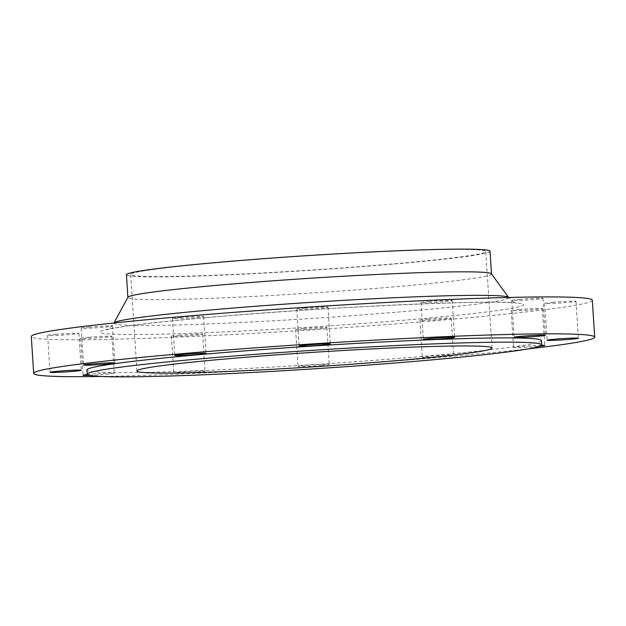 <?xml version="1.0" encoding="UTF-8"?>
<svg xmlns="http://www.w3.org/2000/svg" width="626" height="626" viewBox="0 0 626 626"><rect width="100%" height="100%" fill="white"/><g stroke="black" fill="none" stroke-linecap="round" stroke-linejoin="round"><path stroke-width="0.47" stroke-dasharray="3.13 2.35" d="M89.064 327.085A15.658 0.634 -3.7 0 1 112.469 326.123A15.658 0.634 -3.7 0 1 104.62 327.187A15.658 0.634 -3.7 0 1 81.216 328.149A15.658 0.634 -3.7 0 1 89.064 327.085M55.479 334.331A15.658 0.634 -3.7 0 1 78.876 333.376A15.658 0.634 -3.7 0 1 71.035 334.433A15.658 0.634 -3.7 0 1 47.631 335.395A15.658 0.634 -3.7 0 1 55.479 334.331M89.463 375.342A15.658 0.634 176.3 0 0 106.436 374.285A15.658 0.634 176.3 0 0 114.276 373.221A15.658 0.634 176.3 0 0 90.872 374.184A15.658 0.634 176.3 0 0 87.374 374.52M88.485 337.289A15.658 0.634 -3.7 0 1 111.89 336.326A15.658 0.634 -3.7 0 1 104.049 337.391A15.658 0.634 -3.7 0 1 80.644 338.345A15.658 0.634 -3.7 0 1 88.485 337.289M197.198 372.157A15.658 0.634 176.3 0 0 205.046 371.093A15.658 0.634 176.3 0 0 181.642 372.047A15.658 0.634 176.3 0 0 173.801 373.112A15.658 0.634 176.3 0 0 197.198 372.157M179.255 335.153A15.658 0.634 -3.7 0 1 202.66 334.198A15.658 0.634 -3.7 0 1 194.811 335.254A15.658 0.634 -3.7 0 1 171.414 336.217A15.658 0.634 -3.7 0 1 179.255 335.153M321.396 365.506A15.658 0.634 176.3 0 0 329.245 364.449A15.658 0.634 176.3 0 0 305.84 365.404A15.658 0.634 176.3 0 0 297.999 366.468A15.658 0.634 176.3 0 0 321.396 365.506M303.454 328.509A15.658 0.634 -3.7 0 1 326.858 327.555A15.658 0.634 -3.7 0 1 319.017 328.611A15.658 0.634 -3.7 0 1 295.613 329.573A15.658 0.634 -3.7 0 1 303.454 328.509M445.751 356.131A15.658 0.634 176.3 0 0 453.592 355.067A15.658 0.634 176.3 0 0 430.187 356.03A15.658 0.634 176.3 0 0 422.347 357.094A15.658 0.634 176.3 0 0 445.751 356.131M427.808 319.135A15.658 0.634 -3.7 0 1 451.205 318.172A15.658 0.634 -3.7 0 1 443.365 319.237A15.658 0.634 -3.7 0 1 419.96 320.191A15.658 0.634 -3.7 0 1 427.808 319.135M541.467 345.294A15.658 0.634 176.3 0 0 521.38 346.428A15.658 0.634 176.3 0 0 513.531 347.493A15.658 0.634 176.3 0 0 536.936 346.53A15.658 0.634 176.3 0 0 539.455 346.295M518.993 309.534A15.658 0.634 -3.7 0 1 542.398 308.571A15.658 0.634 -3.7 0 1 534.549 309.635A15.658 0.634 -3.7 0 1 511.145 310.598A15.658 0.634 -3.7 0 1 518.993 309.534M552.578 302.288A15.658 0.634 -3.7 0 1 575.983 301.325A15.658 0.634 -3.7 0 1 568.142 302.389A15.658 0.634 -3.7 0 1 544.737 303.344A15.658 0.634 -3.7 0 1 552.578 302.288M519.564 299.33A15.658 0.634 -3.7 0 1 542.969 298.375A15.658 0.634 -3.7 0 1 535.128 299.439A15.658 0.634 -3.7 0 1 511.724 300.394A15.658 0.634 -3.7 0 1 519.564 299.33M428.802 301.466A15.658 0.634 -3.7 0 1 452.199 300.503A15.658 0.634 -3.7 0 1 444.358 301.568A15.658 0.634 -3.7 0 1 420.954 302.522A15.658 0.634 -3.7 0 1 428.802 301.466M304.604 308.109A15.658 0.634 -3.7 0 1 328.001 307.147A15.658 0.634 -3.7 0 1 320.16 308.211A15.658 0.634 -3.7 0 1 296.755 309.174A15.658 0.634 -3.7 0 1 304.604 308.109M180.249 317.484A15.658 0.634 -3.7 0 1 203.653 316.529A15.658 0.634 -3.7 0 1 195.813 317.593A15.658 0.634 -3.7 0 1 172.408 318.548A15.658 0.634 -3.7 0 1 180.249 317.484M541.443 340.56A227.723 9.273 -3.7 0 1 427.362 356.006A227.723 9.273 -3.7 0 1 86.944 369.95M528.454 348.831A281.09 11.448 -3.7 0 1 453.889 356.186A281.09 11.448 -3.7 0 1 100.888 376.476M592.313 300.222A281.09 11.448 -3.7 0 1 451.502 319.291A281.09 11.448 -3.7 0 1 31.3 336.498M491.418 273.781A182.174 7.418 -3.7 0 1 491.496 273.961A182.174 7.418 -3.7 0 1 400.233 286.325A182.174 7.418 -3.7 0 1 127.9 297.475A182.174 7.418 -3.7 0 1 127.947 297.28M490.025 251.261A182.174 7.418 -3.7 0 1 398.762 263.616A182.174 7.418 -3.7 0 1 126.429 274.775M219.812 262.427A177.909 7.246 -3.7 0 1 485.76 251.535A177.909 7.246 -3.7 0 1 396.641 263.601A177.909 7.246 -3.7 0 1 130.693 274.493A177.909 7.246 -3.7 0 1 219.812 262.427M206.33 317.656A212.237 8.639 -3.7 0 1 495.471 302.194A212.237 8.639 -3.7 0 1 417.284 319.064A212.237 8.639 -3.7 0 1 128.142 334.527A212.237 8.639 -3.7 0 1 206.33 317.656M508.594 297.444A197.793 8.052 -3.7 0 1 409.584 311.067A197.793 8.052 -3.7 0 1 210.446 323.861A197.793 8.052 -3.7 0 1 113.971 322.969C110.066 327.954 107.641 330.223 106.694 329.761L111.358 328.65C127.07 325.59 158.863 321.92 206.729 317.64C326.091 306.497 508.727 299.228 516.677 303.242C515.808 303.829 513.117 301.896 508.594 297.444M112.469 326.123L114.855 363.025M78.876 333.376L81.263 370.271M111.89 336.326L114.276 373.221M202.66 334.198L205.046 371.093M326.858 327.555L329.245 364.449M451.205 318.172L453.592 355.067M542.398 308.571L544.784 345.474M575.983 301.325L578.369 338.228M542.969 298.375L545.356 335.27M452.199 300.503L454.586 337.398M328.001 307.147L330.387 344.05M203.653 316.529L206.04 353.424M492.005 348.033L485.76 251.535M136.93 370.999L130.693 274.493M172.408 318.548L174.795 355.443M296.755 309.174L299.142 346.068M420.954 302.522L423.34 339.425M511.724 300.394L514.11 337.289M544.737 303.344L547.124 340.247M511.145 310.598L513.531 347.493M419.96 320.191L422.347 357.094M295.613 329.573L297.999 366.468M171.414 336.217L173.801 373.112M80.644 338.345L83.031 375.24M47.631 335.395L50.017 372.29M81.216 328.149L83.602 365.044"/><path stroke-width="0.94" d="M107.007 364.082A15.658 0.634 176.3 0 0 114.855 363.025A15.658 0.634 176.3 0 0 91.451 363.98A15.658 0.634 176.3 0 0 83.602 365.044A15.658 0.634 176.3 0 0 107.007 364.082M73.422 371.335A15.658 0.634 176.3 0 0 81.263 370.271A15.658 0.634 176.3 0 0 57.858 371.226A15.658 0.634 176.3 0 0 50.017 372.29A15.658 0.634 176.3 0 0 73.422 371.335M539.455 346.295A15.658 0.634 176.3 0 0 544.784 345.474A15.658 0.634 176.3 0 0 541.467 345.294M570.521 339.284A15.658 0.634 176.3 0 0 578.369 338.228A15.658 0.634 176.3 0 0 554.965 339.182A15.658 0.634 176.3 0 0 547.124 340.247A15.658 0.634 176.3 0 0 570.521 339.284M537.515 336.334A15.658 0.634 176.3 0 0 545.356 335.27A15.658 0.634 176.3 0 0 521.951 336.232A15.658 0.634 176.3 0 0 514.11 337.289A15.658 0.634 176.3 0 0 537.515 336.334M446.745 338.463A15.658 0.634 176.3 0 0 454.586 337.398A15.658 0.634 176.3 0 0 431.189 338.361A15.658 0.634 176.3 0 0 423.34 339.425A15.658 0.634 176.3 0 0 446.745 338.463M322.546 345.106A15.658 0.634 176.3 0 0 330.387 344.05A15.658 0.634 176.3 0 0 306.983 345.004A15.658 0.634 176.3 0 0 299.142 346.068A15.658 0.634 176.3 0 0 322.546 345.106M198.192 354.488A15.658 0.634 176.3 0 0 206.04 353.424A15.658 0.634 176.3 0 0 182.636 354.386A15.658 0.634 176.3 0 0 174.795 355.443A15.658 0.634 176.3 0 0 198.192 354.488M427.636 360.263A227.723 9.273 -3.7 0 1 87.225 374.207A227.723 9.273 -3.7 0 1 201.298 358.761A227.723 9.273 -3.7 0 1 541.717 344.816A227.723 9.273 -3.7 0 1 427.636 360.263M87.225 374.207L86.944 369.95A227.723 9.273 -3.7 0 1 201.024 354.504A227.723 9.273 -3.7 0 1 541.443 340.56L541.717 344.816M100.888 376.476A281.09 11.448 -3.7 0 1 33.687 373.393A281.09 11.448 -3.7 0 1 174.498 354.332A281.09 11.448 -3.7 0 1 594.7 337.117A281.09 11.448 -3.7 0 1 528.454 348.831M33.687 373.393L31.3 336.498A281.09 11.448 -3.7 0 1 172.111 317.429A281.09 11.448 -3.7 0 1 592.313 300.222L594.7 337.117M113.971 322.969L127.947 297.28A182.174 7.418 -3.7 0 1 219.163 285.12A182.174 7.418 -3.7 0 1 491.418 273.781L508.594 297.444A197.793 8.052 -3.7 0 0 212.996 309.76A197.793 8.052 -3.7 0 0 113.971 322.969L113.948 323M127.892 297.381L126.429 274.775A182.174 7.418 -3.7 0 1 217.691 262.411A182.174 7.418 -3.7 0 1 490.025 251.261L491.488 273.867M226.056 358.925A177.909 7.246 -3.7 0 1 492.005 348.033A177.909 7.246 -3.7 0 1 402.878 360.099A177.909 7.246 -3.7 0 1 136.93 370.999A177.909 7.246 -3.7 0 1 226.056 358.925M87.374 374.52A15.658 0.634 176.3 0 0 83.031 375.24A15.658 0.634 176.3 0 0 89.463 375.342"/></g></svg>
